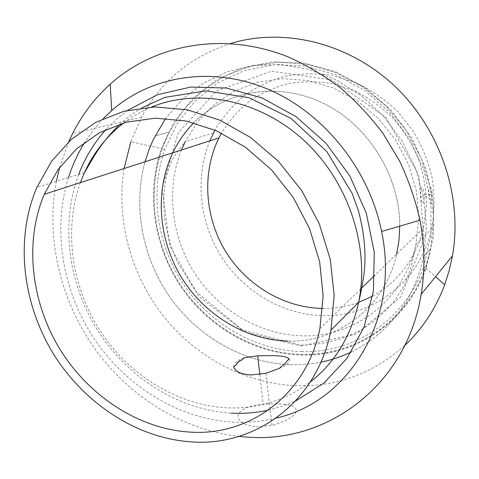 <?xml version="1.0" encoding="UTF-8"?>
<svg xmlns="http://www.w3.org/2000/svg" width="479" height="479" viewBox="0 0 479 479"><rect width="100%" height="100%" fill="white"/><g stroke="black" fill="none" stroke-linecap="round" stroke-linejoin="round"><path stroke-width="0.36" stroke-dasharray="2.4 1.8" d="M286.837 361.106C286.436 362.777 284.736 364.423 281.73 366.064M289.142 358.867C290.442 362.094 287.172 365.267 279.329 368.387M233.728 366.932C233.105 363.627 236.686 360.525 244.482 357.633M256.343 426.849L272.018 425.4C286.089 421.406 294.244 416.718 296.483 411.335C296.794 406.851 290.663 404.348 278.095 403.821L263.139 404.132C249.607 405.342 241.338 408.815 238.338 414.551C237.243 421.095 243.248 425.19 256.343 426.849M300.884 354.999C353.855 357.041 406.695 323.535 426.005 268.384L433.393 236.59L433.531 203.012L426.244 169.506L411.844 137.964L391.109 110.2L365.261 87.765L335.809 71.826L304.464 63.108L272.94 61.839L242.859 67.814L215.646 80.442L192.474 98.842L174.206 121.941L161.453 148.538C145.82 193.486 153.729 245.931 180.739 286.37C207.964 326.654 253.469 353.532 300.884 354.999M300.818 354.388C359.789 356.987 418.023 314.062 430.741 248.793L433.693 218.813L430.525 188.163L421.275 158.262L406.33 130.539L386.379 106.302L362.405 86.669L335.575 72.485L307.177 64.27L278.497 62.216L250.786 66.21L225.16 75.868L202.551 90.585L183.708 109.595L169.195 132.042C146.466 176.973 149.999 233.668 176.17 278.137C202.533 322.487 250.505 352.849 300.818 354.388C353.526 356.4 406.078 323.074 425.316 268.246L430.741 248.793L433.693 218.813L430.525 188.163L421.275 158.262L406.33 130.539L386.379 106.302L362.405 86.669L335.575 72.485L307.177 64.27L278.497 62.216L250.786 66.21L225.16 75.868L202.551 90.585L183.708 109.595L169.195 132.042L161.944 148.921C146.406 193.666 154.304 245.865 181.206 286.113C208.323 326.205 253.625 352.939 300.818 354.388M124.121 168.5C115.906 219.448 130.629 273.808 162.68 315.17C194.989 356.286 244.027 383.344 295.256 385.649C336.503 387.11 373.033 373.68 404.845 345.359M230.615 43.505C190.564 56.732 160.836 81.328 141.425 117.289L130.821 141.76L161.453 148.538M68.76 141.682L59.618 167.428M56.366 181.313C45.613 238.051 60.306 299.752 94.387 348.119C128.785 396.223 182.026 429.938 238.877 436.405M68.497 177.577C52.103 230.01 62.551 290.998 94.088 338.617C125.881 386.032 177.984 418.67 232.381 422.083C247.23 422.927 261.827 421.586 276.185 418.053M103.314 118.552L93.561 129.767L84.999 141.934M372.644 296.118C398.57 281.592 415.533 258.923 423.526 228.112L396.666 254.139C384.996 307.632 337.126 342.868 287.813 341.078C337.126 342.868 384.996 307.632 396.666 254.139L374.829 275.293M399.773 226.142C399.941 175.476 367.627 124.181 322.259 102.769C276.862 81.256 224.837 90.992 193.756 122.822C224.837 90.992 276.862 81.256 322.259 102.769C367.627 124.181 399.941 175.476 399.773 226.142M290.394 364.705C300.68 365.01 310.865 364.154 320.948 362.136C310.865 364.154 300.68 365.01 290.394 364.705C243.566 363.04 198.492 337.084 170.44 297.902C142.616 258.534 132.551 207.209 145.035 161.752C132.551 207.209 142.616 258.534 170.44 297.902C198.492 337.084 243.566 363.04 290.394 364.705M351.382 351.915C386.99 334.965 414.862 299.818 423.442 256.726L426.424 227.561L423.771 197.683L415.503 168.333L401.905 140.76L383.547 116.157L361.226 95.555L335.935 79.753L308.775 69.323L280.88 64.551L253.367 65.437L227.268 71.772L203.485 83.112L182.768 98.872L165.704 118.349L182.768 98.872L203.485 83.112L227.268 71.772L253.367 65.437L280.88 64.551L308.775 69.323L335.935 79.753L361.226 95.555L383.547 116.157L401.905 140.76L415.503 168.333L423.771 197.683L426.424 227.561L423.442 256.726C414.862 299.818 386.99 334.965 351.382 351.915M421.622 187.78C420.664 189.025 420.334 192.025 420.628 196.791C422.274 206.647 423.526 205.952 424.382 194.708C423.843 189.726 422.921 187.415 421.622 187.78M429.765 187.415C431.028 187.049 431.92 189.367 432.441 194.366C431.633 205.647 430.417 206.341 428.801 196.456C428.513 191.672 428.837 188.66 429.765 187.415M301.333 351.586C353.179 353.502 404.785 320.649 423.64 266.779L430.855 235.674L430.992 202.845L423.879 170.087L409.808 139.251L389.553 112.104L364.291 90.154L335.51 74.55L304.848 65.994L274 64.725L244.553 70.539L217.897 82.873L195.181 100.871L177.266 123.48L164.746 149.538C149.418 193.534 157.148 244.913 183.625 284.508C210.311 323.954 254.918 350.221 301.333 351.586M322.696 308.44L323.289 308.446C335.366 308.5 347.095 306.512 358.484 302.471M423.526 228.112L426.472 205.09C426.184 189.265 423.46 173.697 418.299 158.387C411.796 143.544 403.24 130.025 392.642 117.828C381.056 106.655 368.225 97.596 354.143 90.657L332.246 83.609C317.242 81.179 302.494 81.196 288.005 83.657C273.94 87.465 261.007 93.381 249.194 101.41C238.237 110.487 229.004 121.049 221.496 133.108M209.82 140.838C194.486 178.266 199.647 223.226 222.07 257.858C244.655 292.376 283.652 315.128 324.02 315.649C372.782 316.876 420.209 281.502 431.561 228.968C434.471 212.61 434.752 195.953 432.411 178.996C428.543 162.213 422.209 146.329 413.401 131.342L397.325 111.164C384.781 99.357 370.932 89.842 355.777 82.622L332.27 75.431C316.2 73.077 300.459 73.341 285.035 76.221C270.09 80.526 256.391 87.064 243.931 95.842C232.405 105.715 222.735 117.139 214.933 130.12M268.222 410.186L282.131 406.348L295.573 400.995M127.779 110.296L116.427 119.259L106.14 129.384M78.688 174.44C60.097 224.214 68.258 284.017 97.961 330.941C127.911 377.697 178.535 410.042 231.285 413.126M80.364 182.631C63.402 229.83 71.587 286.334 99.979 330.588C128.6 374.68 176.559 405.018 226.286 407.803C257.271 409.288 285.286 400.672 310.332 381.961M151.645 107.039C141.634 111.146 132.39 116.409 123.905 122.834M300.74 346.03L356.346 334.055L400.893 296.627L423.945 239.692L418.814 174.895L385.667 117.175L332.276 80.065L271.449 71.239L216.634 90.83L178.248 132.803L162.106 187.81L169.692 245.619L198.965 296.567L245.086 332.24L300.74 346.03M181.445 149.999C165.65 189.6 171.416 237.135 195.163 273.886C219.089 310.512 260.121 334.887 302.626 335.827C353.945 337.593 403.989 300.584 415.832 244.787L418.868 218.262L416.437 191.079L408.557 164.507L395.564 139.814L378.063 118.187L356.915 100.626L333.156 87.902L307.931 80.514L282.406 78.646L257.702 82.22L234.848 90.908L214.706 104.183L197.983 121.355L185.193 141.64C181.559 145.915 177.619 151.358 173.386 157.98C171.278 162.004 170.111 164.351 167.476 172.656C164.028 184.714 163.016 199.24 164.429 216.233C166.393 232.387 170.853 247.888 177.811 262.743L195.869 291.525L242.811 330.193L300.662 345.078C322.289 344.958 342.701 339.767 361.908 329.51C374.105 321.78 384.972 312.248 394.51 300.908L404.665 284.628L411.437 266.132L415.832 244.787L431.561 228.968M265.857 373.291L272.018 425.4M259.81 374.47L263.139 404.126M426.005 268.384L435.531 276.694M141.425 117.289L72.628 133.509M141.784 107.859L130.569 115.301L120.199 123.941M84.436 172.674L36.895 187.313M360.753 288.933L319.906 328.51M169.195 132.042L155.022 135.988L169.195 132.042M430.741 248.793L423.442 256.726L430.741 248.793M420.622 196.791L428.801 196.456M424.382 194.708L432.441 194.366M164.746 149.538L161.944 148.921M423.64 266.779L425.316 268.246M213.454 132.94L185.193 141.64"/><path stroke-width="0.72" d="M281.73 366.064L279.329 368.387L265.857 373.291L250.954 374.979C240.949 374.165 235.207 371.482 233.728 366.932L236.357 364.657C237.021 362.986 238.883 361.376 241.955 359.819L244.482 357.633L257.72 355.837L272.012 355.61C281.586 355.747 287.298 356.831 289.142 358.867L286.837 361.106C286.412 362.525 284.712 364.178 281.73 366.064M236.357 364.657C236.985 362.741 238.853 361.13 241.955 359.819M404.845 345.359C422.436 328.881 435.722 308.662 444.704 284.694L449.182 270.551L452.439 255.888C463.031 196.588 440.255 128.701 394.043 85.49C347.754 42.302 283.215 27.411 230.615 43.505M130.821 141.76L124.121 168.5M238.877 436.405L246.685 437.07C325.678 443.823 406.234 386.751 421.161 294.387C425.208 270.294 424.825 245.577 420.005 220.232C415.383 199.827 408.533 180.02 399.468 160.806L383.092 133.593C370.387 116.607 356.125 101.326 340.318 87.753C323.816 75.311 306.452 65.042 288.226 56.941C223.483 30.955 154.483 44.307 110.206 84.178C94.614 98.297 82.089 114.738 72.628 133.509L68.76 141.682M59.618 167.428L56.366 181.313M276.185 418.053C347.688 402.474 400.45 320.295 381.583 231.453C369.117 168.871 323.074 112.11 267.114 88.831C211.035 65.575 150.783 76.143 111.679 110.577L103.314 118.552M84.999 141.934C78.029 153.046 72.527 164.932 68.497 177.577M190.241 441.794C254.05 447.266 317.002 402.989 330.941 330.175L334.162 295.405L330.271 259.373L319.301 223.843L301.728 190.606L278.419 161.339L250.577 137.467L219.651 120.067L187.211 109.811L154.807 106.925L123.899 111.254L95.74 122.301L71.371 139.305L51.576 161.321L36.895 187.313C15.178 238.051 22.07 301.477 52.241 351.909C82.645 402.192 135.371 437.8 190.241 441.794M188.948 432.016C248.391 436.806 306.554 395.672 319.906 328.51L323.145 295.884L319.685 262.031L309.56 228.615L293.19 197.318L271.401 169.722L245.314 147.173L216.286 130.707L185.78 120.959L155.28 118.175L126.151 122.223L99.614 132.647L76.652 148.741L58.031 169.614L44.278 194.276C24.261 241.847 30.949 301.261 59.438 348.419C88.136 395.438 137.677 428.525 188.948 432.016M396.666 254.139L398.989 240.326L399.773 226.142L398.989 240.326L396.666 254.139M221.496 133.108L218.963 137.886L172.799 152.789C178.152 141.622 185.139 131.629 193.756 122.822C185.139 131.629 178.152 141.622 172.799 152.789C154.567 191.253 158.429 239.446 181.278 277.101C204.288 314.661 245.332 340.042 287.813 341.078C245.332 340.042 204.288 314.661 181.278 277.101C158.429 239.446 154.567 191.253 172.799 152.789L44.278 194.276M320.948 362.136C331.474 360.004 341.623 356.598 351.382 351.915C341.623 356.598 331.474 360.004 320.948 362.136M165.704 118.349L153.292 139.533L148.706 150.454L145.035 161.752L148.706 150.454L153.292 139.533L165.704 118.349M358.484 302.471L372.644 296.118M218.963 137.886C201.725 172.895 204.671 216.795 225.334 250.972C246.128 285.059 283.712 307.841 322.696 308.44M214.933 130.12L209.82 140.838M231.285 413.126C243.769 413.784 256.079 412.808 268.222 410.186M295.573 400.995L323.78 383.2L347.143 358.16L364.118 326.894L373.44 290.921L374.255 252.217L366.267 213.071L349.814 175.913L325.87 143.083L295.968 116.583L262.043 97.932L226.238 88.01L190.666 87.07L157.298 94.77L127.779 110.296M106.14 129.384C94.231 142.586 85.076 157.603 78.688 174.44M310.332 381.961C334.971 362.687 351.059 336.138 358.609 302.309C370.159 247.134 348.419 181.248 303.991 140.419C259.534 99.548 198.264 87.819 151.645 107.039M123.905 122.834C106.679 136.09 93.525 152.699 84.442 172.662L80.364 182.631M185.193 141.64L181.445 149.999M257.714 355.837L259.81 374.47M435.531 276.694L444.704 284.694M452.439 255.888L421.161 294.387M381.583 231.453L420.005 220.232M111.679 110.577L110.206 84.178M330.941 330.175L358.597 302.357C360.274 295.866 361.896 287.58 363.465 277.485C366.591 257.834 364.944 235.692 358.52 211.053L352.185 193.486L326.81 151.532L290.909 118.373L249.068 97.722L205.934 90.824L164.806 97.393L141.784 107.859M120.199 123.941C110.05 133.707 101.572 144.113 94.77 155.166L84.436 172.674M374.829 275.293L360.753 288.933"/></g></svg>
